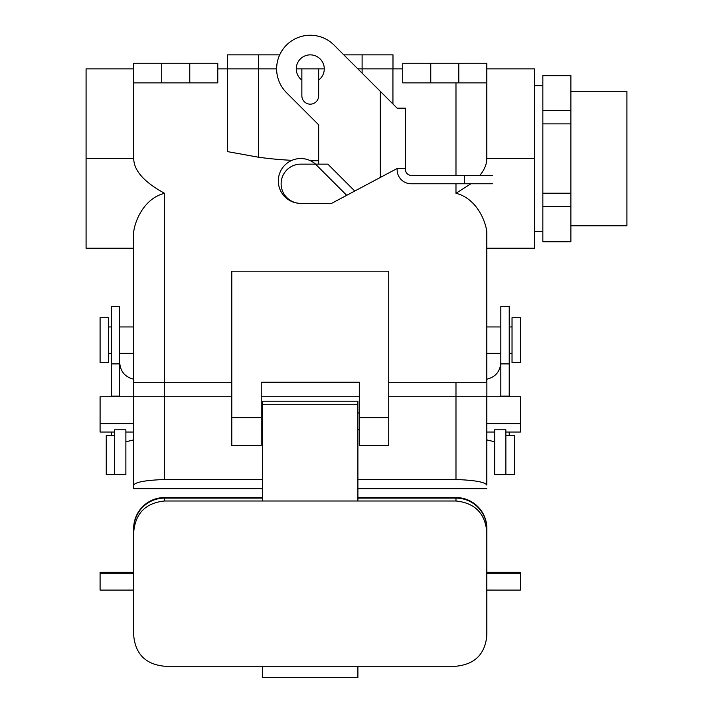 <?xml version="1.0" encoding="UTF-8"?>
<svg xmlns="http://www.w3.org/2000/svg" width="713" height="713" viewBox="0 0 713 713"><rect width="100%" height="100%" fill="white"/><g stroke="black" fill="none" stroke-linecap="round" stroke-linejoin="round"><path stroke-width="1.07" d="M114.659 432.042L100.087 432.042L100.087 396.731L164.543 396.731L164.543 479.51L262.625 479.51M388.728 382.721L486.863 382.721L486.863 396.731L520.437 396.731L520.437 423.638L486.81 423.638L486.81 396.731L486.81 485.081C485.09 482.077 474.813 480.214 455.981 479.51L357.899 479.51M486.863 396.731L388.728 396.731M359.299 396.731L261.225 396.731M231.796 396.731L164.543 396.731L164.543 382.721L133.661 382.721L133.661 396.731M359.299 382.721L261.225 382.721M231.796 382.721L164.543 382.721L164.543 193.285C144.142 182.163 133.866 170.585 133.714 158.536L133.714 82.877L217.786 82.877L217.786 63.261L189.765 63.261L217.786 63.261L217.786 82.877L189.765 82.877L189.765 63.261L161.735 63.261L189.765 63.261L189.765 82.877L161.735 82.877L161.735 63.261L133.714 63.261L161.735 63.261L161.735 82.877L133.714 82.877L133.714 63.261L133.714 158.536C133.866 170.585 144.142 182.163 164.543 193.285C143.83 198.455 134.971 221.155 133.714 231.707L133.714 382.721L133.714 248.213L86.077 248.213L86.077 68.867L133.714 68.867L86.077 68.867L86.077 158.536L133.714 158.536L86.077 158.536L86.077 248.213L133.714 248.213L133.714 382.721L133.714 231.707C134.971 221.155 143.83 198.455 164.543 193.285L164.543 382.721M133.714 396.731L133.714 485.081C135.434 482.077 145.71 480.214 164.543 479.51M133.714 485.081L133.714 488.655L133.714 485.081M486.81 485.081L486.81 432.042L494.653 432.042M486.81 423.638L486.81 432.042M486.81 590.079L520.437 590.079L520.437 572.325L486.81 572.325L486.81 532.005C485.09 513.271 474.813 502.941 455.981 500.998L357.899 500.998L357.899 401.214L262.625 401.214L262.625 404.726L262.625 402.765M520.437 423.638L520.437 432.042L505.865 432.042M133.714 590.079L100.087 590.079L100.087 572.325L133.714 572.325L133.714 528.921A30.828 30.811 -0 0 1 164.543 498.111L164.543 500.998L262.625 500.998L262.625 404.726L357.899 404.726L357.899 402.765M486.81 528.921A30.828 30.811 180 0 0 455.981 498.111L357.899 498.111M486.863 572.325L486.863 528.921A30.882 30.864 180 0 0 455.981 498.057L357.899 498.057M262.625 498.057L164.543 498.057A30.882 30.864 180 0 0 133.661 528.921L133.661 572.325M262.625 498.111L164.543 498.111M262.625 497.567L164.543 497.567A30.882 30.864 180 0 0 133.661 528.431L133.661 528.921M486.863 528.921L486.863 528.431A30.882 30.864 180 0 0 455.981 497.567L357.899 497.567M100.087 590.079L133.714 590.07M486.81 532.005L486.81 635.622C485.045 654.178 474.769 664.382 455.981 666.236L164.543 666.236C145.755 664.382 135.479 654.178 133.714 635.622L133.714 532.005C135.434 513.271 145.71 502.941 164.543 500.998M133.714 528.921L133.714 532.005M262.625 666.236L262.625 677.35L357.899 677.35L357.899 666.236M520.437 590.079L486.81 590.07M486.81 634.401A30.882 30.864 180 0 0 486.863 632.538L486.863 590.079M133.661 590.079L133.661 632.538A30.882 30.864 180 0 0 133.714 634.401M133.714 379.209C125.042 377.061 120.372 371.535 119.704 362.632M125.871 441.793L133.714 439.894M494.653 441.793L486.81 439.894M486.81 379.209C495.482 377.061 500.152 371.535 500.82 362.632M509.225 396.731L509.225 306.501L500.82 306.501L500.82 396.731M505.865 474.635L505.865 429.805L494.653 429.805L494.653 474.635L514.269 474.635L514.269 435.402L505.865 435.402L509.225 435.402L509.225 432.042M509.225 396.089L500.82 396.089M119.704 363.906L119.704 306.501L111.299 306.501L111.299 363.906L119.704 363.906L119.704 396.731M114.659 474.635L114.659 429.805L125.871 429.805L125.871 474.635L106.255 474.635L106.255 435.402L114.659 435.402L111.299 435.402L111.299 432.042M111.299 396.731L111.299 363.906M111.299 396.089L119.704 396.089M486.81 382.721L486.81 248.213L534.447 248.213L534.447 68.867L486.81 68.867L534.447 68.867L534.447 158.536L486.81 158.536L486.81 82.877L402.738 82.877L402.738 63.261L430.759 63.261L402.738 63.261L402.738 82.877L430.759 82.877L430.759 63.261L458.789 63.261L430.759 63.261L430.759 82.877L458.789 82.877L458.789 63.261L486.81 63.261L458.789 63.261L458.789 82.877L486.81 82.877L486.81 63.261L486.81 158.536C486.792 164.195 484.457 169.801 479.813 175.353C484.457 169.801 486.792 164.195 486.81 158.536L534.447 158.536L534.447 248.213L486.81 248.213L486.81 382.721L486.81 231.707C485.553 221.155 476.694 198.455 455.981 193.285L470.883 183.758L455.981 193.285L455.981 183.758L455.981 193.285C476.694 198.455 485.553 221.155 486.81 231.707L486.81 382.721M455.981 175.353L455.981 82.877L455.981 175.353M343.809 54.856L392.988 54.856L392.988 68.867L402.738 68.867L357.819 68.867M279.692 54.856L227.536 54.856L227.536 68.867L217.786 68.867L258.418 68.867L258.418 157.208L227.59 151.637L227.59 68.867M359.299 382.159L261.225 382.159L261.225 417.622L231.796 417.622L231.796 271.19L388.728 271.19L231.796 271.19L231.796 445.491L231.796 417.622L261.225 417.622L261.225 445.491L261.225 382.159L359.299 382.159L261.225 382.159L359.299 382.159L359.299 445.491L388.728 445.491L388.728 271.19L388.728 417.622L359.299 417.622L359.299 445.491L388.728 445.491L388.728 417.622L359.299 417.622L359.299 382.159M512.032 353.3L509.225 353.3L512.032 353.3M500.82 353.3L486.81 353.3L500.82 353.3M512.032 362.543L512.032 317.713L512.032 362.543L520.437 362.543L520.437 317.713L512.032 317.713L520.437 317.713L520.437 362.543L512.032 362.543M542.851 241.404L570.881 241.404L570.881 75.311L542.851 75.311L542.851 241.404L570.881 241.769L570.881 193.214L542.851 193.214L542.851 206.725L570.881 206.725L542.851 206.725L542.851 241.404M542.851 123.866L570.881 123.866L570.881 193.214L542.851 193.214L542.851 123.866L570.881 123.866L570.881 110.346L542.851 110.346L542.851 123.866M108.492 353.3L111.299 353.3L108.492 353.3M119.704 353.3L133.714 353.3L119.704 353.3M108.492 362.543L108.492 317.713L108.492 362.543L100.087 362.543L100.087 317.713L108.492 317.713L100.087 317.713L100.087 362.543L108.492 362.543M542.851 75.676L570.881 75.676L570.881 110.346L542.851 110.346L542.851 75.676L570.881 75.311L542.851 75.676M626.923 225.789L626.923 91.282L570.881 91.282L626.923 91.282L626.923 225.789L570.881 225.789L626.923 225.789M301.857 80.07A14.01 14.01 0 0 1 310.262 54.856A14.01 14.01 0 0 1 324.272 68.867L296.251 68.867M276.635 68.867L258.418 68.867L258.418 54.856M392.934 103.973L392.934 68.867M258.418 157.208A378.309 378.309 0 0 0 291.938 160.336M310.503 160.781A378.309 378.309 0 0 0 318.666 160.683M301.857 68.867L301.857 95.765A8.404 8.404 0 0 0 310.262 104.169A8.404 8.404 0 0 0 318.666 95.765L318.666 68.867M492.416 175.353L411.143 175.353A5.606 5.606 0 0 1 405.537 169.747L405.537 108.18L397.132 108.18L380.323 91.362L380.323 177.448L331.563 203.374L300.734 203.374A19.616 19.616 0 0 1 281.118 183.758A19.616 19.616 0 0 1 300.734 164.142L327.864 164.142L354.762 191.039M380.323 177.448L397.132 168.509L397.132 169.747A14.01 14.01 0 0 0 411.143 183.758L492.416 183.758M397.132 168.509L405.537 168.509M318.666 164.142L318.666 124.828L286.483 92.645A33.627 33.627 0 0 1 286.483 45.088A33.627 33.627 0 0 1 334.041 45.088L380.323 91.362M324.272 68.867A14.01 14.01 0 0 1 318.666 80.07M346.696 195.326L315.511 164.142M315.565 164.142A22.415 22.415 0 0 0 279.763 173.027A22.415 22.415 0 0 0 300.734 203.374M455.981 382.721L455.981 479.51M100.087 423.638L133.714 423.638M455.981 498.111L455.981 500.998M164.543 497.567L164.543 498.057M455.981 497.567L455.981 498.057M357.899 500.998L262.625 500.998M520.437 573.27L486.81 573.27M100.087 573.27L133.714 573.27M509.225 363.906L500.82 363.906M362.106 73.154L362.106 54.856M464.386 183.758L464.386 175.353M357.899 429.805L359.299 429.805L357.899 429.805M357.899 412.987L359.299 412.987L357.899 412.987M133.714 488.655L262.625 488.655M357.899 488.655L486.81 488.655M133.714 432.042L125.871 432.042M262.625 412.987L261.225 412.987L262.625 412.987M262.625 429.805L261.225 429.805L262.625 429.805M512.032 326.955L509.225 326.955L512.032 326.955M500.82 326.955L486.81 326.955L500.82 326.955M534.447 231.395L542.851 231.395L534.447 231.395M534.447 85.676L542.851 85.676L534.447 85.676M231.796 445.491L261.225 445.491L231.796 445.491M108.492 326.955L111.299 326.955L108.492 326.955M119.704 326.955L133.714 326.955L119.704 326.955M570.881 241.769L542.851 241.769L570.881 241.769"/></g></svg>
